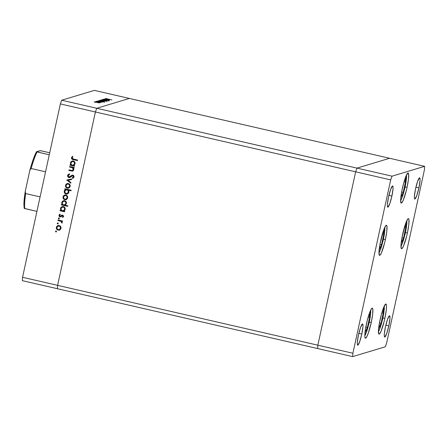 <?xml version="1.0" encoding="UTF-8"?>
<svg xmlns="http://www.w3.org/2000/svg" width="447" height="447" viewBox="0 0 447 447"><rect width="100%" height="100%" fill="white"/><g stroke="black" fill="none" stroke-linecap="round" stroke-linejoin="round"><path stroke-width="0.67" d="M57.4 288.717L317.633 348.554L57.4 288.717L57.607 285.348L57.4 288.717L22.35 280.66L22.557 277.291L57.607 285.348L317.845 345.19L317.633 348.554L352.683 356.617L385.308 346.777L386.644 343.072L424.443 169.709L424.65 166.34L392.025 176.179L390.689 179.884L352.895 353.247L352.683 356.617L317.633 348.554L317.845 345.19L57.607 285.348L95.407 111.99L57.607 285.348L95.407 111.99L355.644 171.827L317.845 345.19L317.633 348.554L317.845 345.19L352.895 353.247L317.845 345.19L355.644 171.827L95.407 111.99L96.742 108.28L95.407 111.99L60.356 103.927L22.557 277.291L60.356 103.927L61.692 100.223L356.974 168.117L355.644 171.827L317.845 345.19L355.644 171.827L390.689 179.884L355.644 171.827L356.974 168.117L96.742 108.28L129.367 98.446L96.742 108.28L129.367 98.446L389.6 158.283L356.974 168.117L355.644 171.827L356.974 168.117L392.025 176.179L356.974 168.117L389.6 158.283L356.974 168.117L389.6 158.283L424.65 166.34L424.443 169.709L386.644 343.072L385.308 346.777L352.683 356.617L352.895 353.247L390.689 179.884L392.025 176.179L424.65 166.34L94.317 90.383L61.692 100.223L94.317 90.383L129.367 98.446L96.742 108.28L61.692 100.223L60.356 103.927L95.407 111.99L96.742 108.28L95.407 111.99L57.607 285.348L22.557 277.291L22.35 280.66L57.4 288.717L57.607 285.348L57.4 288.717M380.073 319.795A15.438 2.174 -77.1 0 1 385.923 304.027A15.438 2.174 -77.1 0 1 384.856 318.353L382.917 317.906L384.856 318.353L384.169 321.304L381.067 331.177L379.715 333.68L378.782 333.965L378.458 330.216L379.481 322.717L381.509 313.99L383.861 306.972L385.744 304.038L386.409 304.91L386.521 306.173L386.275 310.123L384.856 318.353A15.438 2.174 -77.1 0 1 379.006 334.121A15.438 2.174 -77.1 0 1 380.073 319.795M366.467 323.896A15.438 2.174 -77.1 0 1 372.317 308.134A15.438 2.174 -77.1 0 1 371.25 322.455L369.311 322.013L371.25 322.455L368.227 333.3L366.741 336.792L365.579 338.217L364.914 337.345L364.802 336.083L365.395 329.595L367.155 320.952L369.485 313.056L371.608 308.57L372.133 308.139L372.804 309.011L372.664 314.224L371.25 322.455A15.438 2.174 -77.1 0 1 365.4 338.223A15.438 2.174 -77.1 0 1 366.467 323.896M380.609 241.045A15.438 2.174 -77.1 0 1 386.459 225.277A15.438 2.174 -77.1 0 1 385.387 239.603L383.448 239.156L385.387 239.603L384.705 242.553L381.598 252.426L380.252 254.93L379.319 255.215L378.989 251.465L380.011 243.967L383.627 230.205L385.75 225.718L386.275 225.288L386.94 226.16L386.806 231.373L385.387 239.603A15.438 2.174 -77.1 0 1 379.537 255.371A15.438 2.174 -77.1 0 1 380.609 241.045M402.283 188.785A15.438 2.174 -77.1 0 1 408.133 173.017A15.438 2.174 -77.1 0 1 407.066 187.343L405.127 186.896L407.066 187.343L406.379 190.293L403.278 200.167L401.926 202.67L400.993 202.955L400.663 199.206L401.691 191.707L403.719 182.979L406.072 175.962L407.955 173.028L408.619 173.9L408.485 179.113L407.066 187.343A15.438 2.174 -77.1 0 1 401.216 203.111A15.438 2.174 -77.1 0 1 402.283 188.785M402.618 234.412A15.438 2.174 -77.1 0 1 408.469 218.644A15.438 2.174 -77.1 0 1 407.396 232.971L405.457 232.524L407.396 232.971L406.714 235.915L403.607 245.794L402.255 248.297L401.322 248.577L400.998 244.833L402.021 237.329L405.636 223.567L407.753 219.08L408.687 218.801L408.949 219.522L408.815 224.735L407.396 232.971A15.438 2.174 -77.1 0 1 401.546 248.733A15.438 2.174 -77.1 0 1 402.618 234.412M361.813 334.032L358.829 333.345L361.813 334.032L359.684 341.687L357.812 345.151L357.343 344.542L357.293 342.402L358.438 335.049A10.896 1.537 -77.1 0 1 362.567 323.919A10.896 1.537 -77.1 0 1 361.813 334.032A10.896 1.537 -77.1 0 1 357.684 345.162A10.896 1.537 -77.1 0 1 358.438 335.049L360.567 327.394L362.439 323.924L362.908 324.539L362.953 326.673L361.813 334.032M418.895 187.908L415.911 187.22L418.895 187.908L416.766 195.562L414.894 199.032L414.425 198.418L414.38 196.283L415.52 188.925A10.896 1.537 -77.1 0 1 419.649 177.8A10.896 1.537 -77.1 0 1 418.895 187.908A10.896 1.537 -77.1 0 1 414.766 199.038A10.896 1.537 -77.1 0 1 415.52 188.925L417.654 181.27L419.521 177.805L419.996 178.414L420.04 180.554L418.895 187.908M391.896 196.049L388.912 195.361L391.896 196.049L389.767 203.703L387.895 207.173L387.426 206.559L387.381 204.424L388.521 197.066A10.896 1.537 -77.1 0 1 392.65 185.935A10.896 1.537 -77.1 0 1 391.896 196.049A10.896 1.537 -77.1 0 1 387.767 207.179A10.896 1.537 -77.1 0 1 388.521 197.066L390.65 189.411L392.522 185.946L392.991 186.555L393.042 188.695L391.896 196.049M388.812 325.891L385.828 325.204L388.812 325.891L386.683 333.546L384.811 337.016L384.342 336.401L384.297 334.267L385.437 326.908A10.896 1.537 -77.1 0 1 389.566 315.778A10.896 1.537 -77.1 0 1 388.812 325.891A10.896 1.537 -77.1 0 1 384.683 337.021A10.896 1.537 -77.1 0 1 385.437 326.908L387.566 319.253L389.438 315.783L389.907 316.398L389.952 318.532L388.812 325.891M69.603 167.038L69.721 166.48L74.208 167.513L74.085 168.066L73.274 167.882L73.839 169.296L73.358 170.637L72.168 171.123L68.855 170.447L68.978 169.894L72.325 170.536L73.258 169.581L73.129 168.536L72.52 167.837L69.603 167.038L72.408 167.77L73.258 169.581L72.123 170.547L68.978 169.894L68.855 170.447L72.688 171.056L73.789 169.804L73.274 167.882L74.085 168.066L74.208 167.513L69.721 166.48L69.603 167.038M69.771 177.56L68.397 177.431L67.57 176.163L67.827 174.889L69.346 173.894L69.548 174.492L68.207 175.727L68.749 176.967L69.749 176.939L72.554 175.101L73.481 175.38L74.062 176.397L73.705 177.694L72.638 178.403L72.369 177.817L73.448 176.615L72.844 175.699L69.983 177.476L68.872 177.621L69.698 177.582L72.844 175.699L73.42 176.788L72.369 177.817L72.638 178.403L74.034 176.995L72.939 175.14L71.928 175.269L69 177.068L68.229 175.615L69.548 174.492L69.235 173.928M66.765 180.052L71.716 178.94L71.581 179.543L67.989 180.292L70.928 182.549L70.794 183.147L66.765 180.052L70.794 183.147L70.928 182.549L67.989 180.292L71.581 179.543L71.716 178.94L66.765 180.052M68.352 183.505L69.52 184.142L70.196 185.399L70.023 186.852L69.061 187.936L66.888 188.042L65.497 186.254L65.888 184.449L66.977 183.6L68.352 183.505L67.156 183.538L65.536 185.315C65.34 186.773 65.938 187.729 67.329 188.187L69.061 187.936L70.173 186.382L69.805 184.488L68.352 183.505M65.843 195.015L67.011 195.652L67.687 196.909L67.603 198.133L66.754 199.312L65.709 199.742L64.379 199.552L62.988 197.764L63.379 195.959L64.463 195.11L65.843 195.015L64.647 195.043L63.021 196.825C62.831 198.284 63.429 199.239 64.821 199.697L66.553 199.44L67.665 197.892L67.296 195.998L65.843 195.015M63.837 211.057L64.67 211.247L64.547 211.805L60.066 210.772L60.189 210.219L60.96 210.397L60.446 208.889L60.876 207.486L62.424 206.492L63.586 206.592L64.558 207.229L65.189 209.202L64.698 210.42L63.837 211.057L65.145 209.436C65.335 207.972 64.737 207 63.357 206.531L62.161 206.553L60.513 208.352L60.96 210.397L60.189 210.219L60.066 210.772L64.547 211.805L64.67 211.247L63.837 211.057M55.495 231.356L56.305 231.038L56.288 231.92L55.489 231.563L55.892 231.987L56.518 231.591L56.121 230.954L55.495 231.356L56.121 230.954M59.194 225.495L60.362 226.132L61.043 227.389L60.87 228.847L59.904 229.926L57.73 230.032L56.339 228.244L56.512 226.858L57.4 225.796L59.194 225.495L58.004 225.528L56.378 227.311C56.188 228.763 56.786 229.719 58.177 230.177L59.904 229.926L61.015 228.372L60.652 226.478L59.194 225.495M57.244 223.338L58.054 223.019L58.037 223.902L57.238 223.545L57.641 223.969L58.266 223.573L57.87 222.936L57.244 223.338L57.87 222.936M57.937 220.539L58.06 219.98L62.541 221.014L62.418 221.567L61.759 221.416L62.155 222.93L61.585 222.723L61.708 222.098L60.96 221.338L57.937 220.539L60.96 221.338L61.999 223.137L62.256 222.69L61.759 221.416L62.418 221.567L62.541 221.014L58.06 219.98L57.937 220.539M58.334 218.337L59.144 218.019L59.127 218.901L58.328 218.544L58.73 218.969L59.356 218.572L58.959 217.935L58.334 218.337L58.959 217.935M62.692 215.046L63.647 216.225L62.725 217.471L62.424 217.002L63.077 216.214L62.703 215.644L60.373 216.957L59.518 216.717L58.976 215.834L59.116 214.946L59.887 214.147L60.216 214.616L59.535 215.705L60.027 216.342L61.837 215.147L62.692 215.046L61.954 215.091L60.099 216.365L59.552 215.404L60.216 214.616L59.887 214.147L58.993 215.303L59.999 216.929L60.742 216.873L62.591 215.605L63.066 216.331L62.424 217.002L62.725 217.471L63.614 216.46L62.692 215.046M65.083 205.173L67.76 205.788L67.637 206.346L61.345 204.899L61.468 204.346L62.245 204.519L61.731 203.016L62.161 201.614L63.703 200.619L64.865 200.72L65.843 201.357L66.43 203.564L65.083 205.173L66.43 203.564C66.614 202.1 66.022 201.128 64.636 200.653L63.446 200.681L61.792 202.48L62.245 204.519L61.468 204.346L61.345 204.899L67.637 206.346L67.76 205.788L65.083 205.173M65.569 189.534L64.737 189.344L64.86 188.785L71.151 190.232L71.028 190.785L68.408 190.187L68.888 191.154L68.754 192.685L67.855 193.747L66.754 194.121L65.201 193.68L64.295 192.372L64.429 190.634L65.569 189.534L64.262 191.154C64.072 192.618 64.67 193.59 66.055 194.059L67.246 194.032L68.899 192.238L68.408 190.187L71.028 190.785L71.151 190.232L64.86 188.785L64.737 189.344L64.983 188.813L64.737 189.344L65.569 189.534M73.772 165.496L74.604 165.686L74.481 166.239L70 165.211L70.123 164.652L70.894 164.831L70.38 163.323L70.81 161.92L72.358 160.931L73.52 161.032L74.493 161.669L75.079 163.87L73.772 165.496L75.079 163.87C75.269 162.406 74.671 161.44 73.291 160.965L72.096 160.993L70.447 162.786L70.894 164.831L70.123 164.652L70 165.211L74.481 166.239L74.604 165.686L73.772 165.496M72.096 157.875L72.615 158.836L77.571 160.032L77.448 160.59L71.889 159.098L71.498 157.595L72.503 156.366L72.906 156.802L72.096 157.875L72.906 156.802L72.503 156.366L71.475 157.696C71.431 158.875 72.04 159.523 73.308 159.635L77.448 160.59L77.571 160.032L73.487 159.093L72.096 157.875M108.744 100.1L104.548 98.943L108.744 100.1L103.916 99.133L108.772 100.078L108.582 100.966M109.398 100.821L102.933 99.346L109.42 100.804M102.391 99.592L107.213 100.519L103.615 99.871L106.542 100.72L102.391 99.592L106.542 100.72L103.615 99.871L107.213 100.519L102.402 99.586M101.469 99.826L106.14 100.882L101.435 99.854M99.642 100.379L104.28 101.447L99.603 100.402M102.447 102L97.502 101.067L101.989 102.095L97.502 101.067L99.212 101.083L102.48 101.977M94.166 102.028L94.591 102.173M94.809 101.838L99.446 102.905L94.77 101.86M95.44 101.648L95.865 101.787M100.335 102.637L95.954 101.53L100.351 102.626M96.222 101.408L96.647 101.553M101.329 102.335L96.686 101.273L101.346 102.324M103.38 101.72L98.441 100.782L104.727 102.229L98.441 100.782L100.145 100.804L103.413 101.692M100.541 100.106L107.291 101.458L100.508 100.134M109.688 99.815L104.749 98.882L109.23 99.91L104.749 98.882L106.833 98.971L109.722 99.793M105.777 98.485L111.929 99.977L105.755 98.502M95.183 102.268L94.758 102.123M99.446 102.905L98.977 102.648M98.899 102.776L95.306 102.1M96.463 101.882L96.032 101.737M97.245 101.648L96.815 101.503M100.268 102.045L100.776 102.212M101.894 101.871L98.306 101.195M102.827 101.592L99.24 100.916M104.28 101.447L103.81 101.195M103.732 101.318L100.139 100.642M101.095 100.234L104.626 101.156M106.112 100.893L105.643 100.642M105.559 100.765L101.966 100.089M109.135 99.687L105.548 99.01M98.893 102.883L95.356 101.961M101.894 101.977L98.357 101.061M102.827 101.692L99.29 100.776M103.726 101.424L100.189 100.508M101.044 100.374L104.632 101.05M105.559 100.871L102.022 99.955M109.135 99.793L105.598 98.876M55.892 231.987L56.518 231.591M55.959 230.937L55.629 231.518L56.037 231.943L55.635 231.311L56.261 230.915M59.451 230.127L58.317 230.138C56.925 229.68 56.328 228.719 56.518 227.266L58.071 225.506M58.406 225.422L56.875 226.4L56.529 228.434L57.87 229.987L59.641 230.071M58.166 226.081L59.864 226.294L60.624 227.484M59.2 229.602L60.183 228.903L60.485 227.529L59.725 226.338L58.719 226.003L57.428 226.5L56.898 227.607L57.155 228.814L58.294 229.624C57.233 229.272 56.78 228.546 56.931 227.434L58.149 226.076L59.071 226.048C60.133 226.4 60.596 227.132 60.468 228.244L59.2 229.602L58.294 229.624L59.345 229.551L60.608 228.205L60.138 229.076L59.144 229.607M60.608 228.205C60.736 227.087 60.272 226.355 59.211 226.009L58.149 226.076M57.976 223.936L58.266 223.573M57.641 223.969L57.384 223.293L58.009 222.897M57.708 222.919L57.378 223.5L57.987 223.936M62.435 221.494L61.759 221.416L62.435 221.494M61.87 222.416L62.083 223.042L61.585 222.723L61.87 222.416L61.099 221.293L58.076 220.494L58.183 220.008L58.076 220.494L61.01 221.248L61.882 222.327M59.065 218.935L59.356 218.572M58.73 218.969L58.473 218.292L59.099 217.896M58.797 217.918L58.468 218.499L59.077 218.935M62.396 215.583L63.206 216.052L62.563 216.963L62.848 217.398L62.424 217.002L63.206 216.287L62.731 215.56L62.289 215.622M62.15 215.666L62.591 215.605M60.881 216.834L59.999 216.929L58.993 215.303L60.027 214.107L59.255 214.901L59.116 215.789L59.658 216.672L60.703 216.89M60.557 216.309L60.099 216.365M62.066 215.057L60.703 216.27L62.127 215.041M62.183 215.018L61.87 215.169M64.564 211.733L60.066 210.772L60.311 210.246L60.205 210.733L64.564 211.733M62.2 206.548L60.714 208.078L60.641 209.386L61.105 210.353L60.513 208.352L62.234 206.536M61.328 207.084L61.021 207.442M62.362 207.112L63.217 207.017M63.34 210.716L64.318 209.989L64.642 208.956L64.251 207.743L63.228 207.084C64.29 207.453 64.742 208.196 64.597 209.319L64.737 209.274C64.888 208.151 64.429 207.408 63.368 207.039L62.122 207.19L61.34 207.838L61.01 208.861L61.273 209.911L62.072 210.621L63.139 210.76L64.737 209.274L63.345 210.71L62.418 210.733C61.351 210.375 60.898 209.632 61.055 208.498L62.323 207.123L63.368 207.039L64.329 207.62L64.781 208.917M63.759 207.179L64.105 207.408M64.737 209.274L64.228 210.224L63.278 210.716M63.368 207.039L62.323 207.123M67.653 206.274L61.345 204.899L61.591 204.374L61.485 204.855L67.653 206.274M63.48 200.675L61.993 202.206L61.921 203.508L62.384 204.48L61.792 202.48L63.513 200.664M62.608 201.211L62.301 201.569M63.642 201.239L64.497 201.139M64.619 204.838L65.597 204.111L65.921 203.083L65.53 201.871L64.513 201.211C65.569 201.575 66.027 202.323 65.877 203.441L66.016 203.402C66.167 202.279 65.709 201.536 64.653 201.167L63.407 201.318L62.619 201.96L62.289 202.983L62.552 204.033L63.357 204.743L64.418 204.888L66.016 203.402L64.625 204.838L63.697 204.855C62.63 204.502 62.178 203.759 62.34 202.625L63.603 201.245L64.653 201.167L65.793 201.999L66.044 203.223M65.038 201.306L65.385 201.53M66.016 203.402L65.508 204.352L64.558 204.843M64.653 201.167L63.603 201.245M66.1 199.647L64.96 199.653C63.569 199.194 62.971 198.239 63.167 196.786L64.72 195.026M65.055 194.942L63.519 195.92L63.178 197.954L64.519 199.507L66.285 199.591M64.809 195.596L65.681 195.495M65.843 199.122L66.832 198.423L67.156 197.406L66.759 196.233L65.72 195.568C66.776 195.92 67.246 196.652 67.111 197.764L67.251 197.725C67.385 196.607 66.916 195.875 65.86 195.523L64.67 195.641L63.848 196.294L63.53 197.306L63.798 198.334L64.603 199.027L65.648 199.166L67.251 197.725L65.843 199.122L64.938 199.138C63.882 198.792 63.429 198.06 63.575 196.948L64.793 195.596L65.86 195.523L66.782 196.049L67.273 197.004M67.251 197.725L66.787 198.597L65.787 199.122M65.86 195.523L64.793 195.596M71.045 190.718L68.408 190.187L71.045 190.718M67.318 194.009L66.195 194.02C64.809 193.545 64.212 192.573 64.402 191.109L65.709 189.489L64.876 189.299L65.709 189.489L64.569 190.59L64.429 192.316L65.748 193.869L67.357 193.998M67.084 193.473L68.492 192.054C68.648 190.919 68.195 190.176 67.128 189.819L66.989 189.858C68.056 190.215 68.508 190.964 68.352 192.093L67.084 193.473L66.173 193.506C65.117 193.138 64.664 192.394 64.815 191.271L66.061 189.874L67.128 189.819L68.061 190.349L68.536 191.69M68.492 192.054L67.972 192.987L67.028 193.478M65.743 190.053L66.949 189.785M67.128 189.819L66.061 189.874M68.609 188.137L67.469 188.142C66.083 187.684 65.48 186.729 65.675 185.276L67.229 183.516M67.564 183.432L66.027 184.41L65.687 186.444L67.028 187.997L68.793 188.081M67.318 184.086L68.709 184.125L69.782 185.494M69.805 185.857L69.481 186.868L68.642 187.517M68.357 187.611L69.341 186.913L69.665 185.896L69.268 184.723L68.229 184.058C69.285 184.41 69.754 185.142 69.62 186.254L69.766 186.215C69.894 185.097 69.43 184.365 68.369 184.019L67.179 184.13L66.357 184.784L66.039 185.796L66.307 186.824L67.111 187.517L68.156 187.656L69.766 186.215L68.357 187.611L67.447 187.628C66.391 187.282 65.938 186.55 66.083 185.444L67.307 184.086L68.369 184.019L67.307 184.086M71.587 179.532L67.989 180.292L71.587 179.532M70.822 183.019L66.916 179.945L70.822 183.019M69.346 173.894L67.598 175.47L69.492 173.855M69.654 176.984L69 177.068M72.308 175.129L69.793 176.939L72.269 175.146M72.341 175.123L71.928 175.269M72.772 178.347L72.369 177.817L73.559 176.744L72.984 175.66L72.101 175.883L72.984 175.66L73.559 176.235L73.42 177.101L72.515 177.772L72.772 178.347M71.961 175.928L72.844 175.699M67.598 175.47L69.011 177.576L67.598 175.47M69.341 173.9L67.966 174.85L67.709 176.118L68.536 177.386L69.972 177.493M69.19 173.944L68.905 174.062M69.335 177.615L69.659 177.582M72.52 175.671L72.984 175.66M74.101 167.994L73.274 167.882L74.101 167.994M72.755 171.028L68.855 170.447L69.106 169.921L69 170.408L72.911 170.983M72.649 170.452L72.123 170.547M72.263 170.503L73.397 169.542L72.548 167.731L69.743 166.994L69.849 166.507L69.743 166.994L72.772 167.871L73.42 169.407M73.397 169.542L72.665 170.447M74.498 166.172L70 165.211L70.246 164.686L70.14 165.167L74.498 166.172M72.135 160.981L70.648 162.518L70.576 163.82L71.039 164.792L70.447 162.786L72.168 160.97M71.257 161.523L70.956 161.881M72.297 161.551L73.152 161.451M73.274 165.15L74.252 164.423L74.576 163.395L74.185 162.183L73.163 161.518C74.224 161.887 74.677 162.63 74.526 163.753L74.671 163.714C74.817 162.591 74.364 161.848 73.302 161.479L72.056 161.63L71.274 162.272L70.944 163.295L71.202 164.345L72.006 165.055L73.073 165.2L74.671 163.714L73.28 165.15L72.353 165.167C71.285 164.814 70.833 164.071 70.989 162.937L72.258 161.557L73.302 161.479L74.263 162.06L74.716 163.351M73.694 161.618L74.04 161.842M74.671 163.714L74.163 164.664L73.213 165.155M73.302 161.479L72.258 161.557M77.465 160.518L73.448 159.596C72.185 159.478 71.57 158.836 71.615 157.657L72.649 156.327L71.615 157.657L72.034 159.054L77.465 160.518M68.352 192.093L68.134 190.685L66.989 189.858L65.603 190.098L64.86 191.098L65.038 192.674L66.027 193.467L67.553 193.255L68.352 192.093M24.87 193.987L24.032 201.759L24.188 208.363L36.928 211.381L24.758 208.581A31.787 4.481 -77.1 0 1 25.691 193.573L25.272 193.048L25.334 190.998L29.765 170.67L30.564 168.787L31.156 168.497L45.56 171.804L31.156 168.497A31.787 4.481 -77.1 0 1 37.101 151.974L36.604 151.662L40.185 150.656L49.712 152.757L40.515 150.678L36.604 151.662M25.216 191.674L25.691 193.573L40.09 196.887L25.691 193.573A31.787 4.481 102.9 0 0 24.758 208.581L24.188 208.363M36.525 151.757L49.271 154.774L37.101 151.974A31.787 4.481 102.9 0 0 31.156 168.497L29.938 170.005M25.267 191.333L29.843 170.335M30.631 167.558L33.301 159.233L35.838 153.097M29.854 170.296C32.195 161.78 34.413 155.584 36.52 151.706L36.553 151.678M365.618 334.244L364.802 335.758L365.618 334.244A1.453 1.185 24.5 0 1 365.529 334.54A1.453 1.185 -155.5 0 0 365.618 334.244L367.736 328.215L369.641 320.348L370.692 313.302L370.703 310.089L368.87 323.891L365.618 334.244M364.981 332.741L367.395 327.439L369.613 317.269L369.373 313.375L369.613 317.269L368.227 316.951L369.613 317.269L367.395 327.439L365.825 327.075L367.395 327.439L364.981 332.741M379.224 330.143L378.408 331.657L379.224 330.143A1.453 1.185 24.5 0 1 379.134 330.439A1.453 1.185 -155.5 0 0 379.224 330.143L381.341 324.109L383.247 316.247L384.297 309.201L384.308 305.988L382.476 319.789L379.224 330.143M378.592 328.634L381.006 323.337L383.224 313.163L382.978 309.274L383.224 313.163L381.839 312.844L383.224 313.163L381.006 323.337L379.43 322.974L381.006 323.337L378.592 328.634M401.764 244.755L400.948 246.269L401.764 244.755A1.453 1.185 24.5 0 1 401.68 245.051A1.453 1.185 -155.5 0 0 401.764 244.755L403.881 238.726L405.787 230.859L406.843 223.813L406.854 220.6L405.016 234.401L401.764 244.755M401.132 243.252L403.546 237.949L405.764 227.78L405.518 223.886L405.764 227.78L404.379 227.462L405.764 227.78L403.546 237.949L401.976 237.592L403.546 237.949L401.132 243.252M401.434 199.133L400.618 200.647L401.434 199.133A1.453 1.185 24.5 0 1 401.345 199.429A1.453 1.185 -155.5 0 0 401.434 199.133L403.552 193.104L405.457 185.237L406.507 178.191L406.519 174.978L404.686 188.779L401.434 199.133M400.797 197.624L403.211 192.327L405.429 182.153L405.189 178.264L405.429 182.153L404.043 181.834L405.429 182.153L403.211 192.327L401.641 191.964L403.211 192.327L400.797 197.624M379.754 251.393L378.939 252.907L379.754 251.393A1.453 1.185 24.5 0 1 379.671 251.689A1.453 1.185 -155.5 0 0 379.754 251.393L381.872 245.364L383.783 237.497L384.833 230.451L384.845 227.238L383.006 241.039L379.754 251.393M379.123 249.884L381.537 244.587L383.755 234.412L383.509 230.523L383.755 234.412L382.369 234.094L383.755 234.412L381.537 244.587L379.967 244.224L381.537 244.587L379.123 249.884M25.256 191.4C24.395 196.73 23.948 201.083 23.903 204.452L24.172 208.341M364.802 335.943L366.78 331.316L369.049 323.175L370.217 317.253L370.781 309.927M378.408 331.836L380.391 327.21L382.66 319.069L383.822 313.151L384.392 305.821M400.948 246.453L402.931 241.827L405.2 233.686L406.362 227.763L406.932 220.438M400.618 200.826L402.596 196.199L404.865 188.064L406.032 182.141L406.597 174.811M378.944 253.086L380.922 248.459L383.191 240.324L384.353 234.401L384.923 227.07"/></g></svg>
